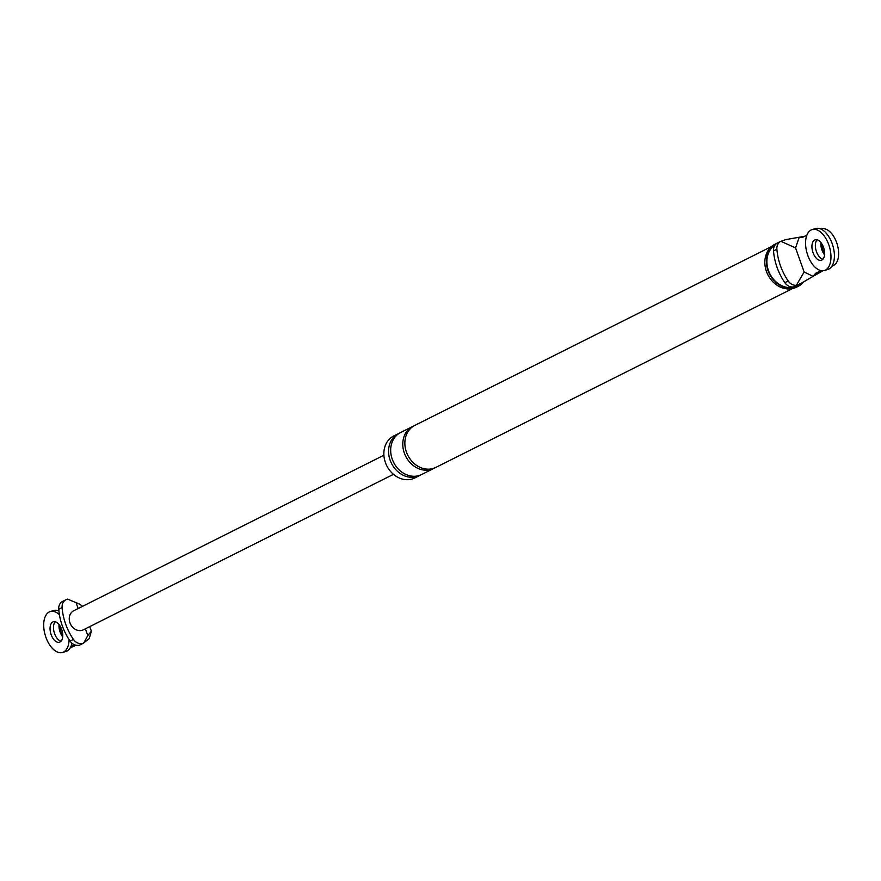 <?xml version="1.0" encoding="UTF-8"?>
<svg xmlns="http://www.w3.org/2000/svg" width="881" height="881" viewBox="0 0 881 881"><rect width="100%" height="100%" fill="white"/><g stroke="black" fill="none" stroke-linecap="round" stroke-linejoin="round"><path stroke-width="1.32" d="M824.374 270.489L827.799 269.465A21.353 11.629 -106.6 0 0 832.215 243.729A21.353 11.629 -106.6 0 0 815.608 228.531L812.172 229.556A21.353 11.629 -106.6 0 0 807.756 255.292A21.353 11.629 -106.6 0 0 824.374 270.489A21.353 11.629 -106.6 0 0 828.779 244.753A21.353 11.629 -106.6 0 0 812.172 229.556M816.445 251.636A10.682 5.815 -106.6 0 0 822.887 259.245A10.682 5.815 -106.6 0 1 816.445 251.636A10.682 5.815 -106.6 0 1 817.083 239.775A10.682 5.815 -106.6 0 0 816.445 251.636M823.526 247.385A10.682 5.815 -106.6 0 0 815.222 239.786A10.682 5.815 -106.6 0 0 813.02 252.66A10.682 5.815 -106.6 0 0 821.323 260.258A10.682 5.815 -106.6 0 0 823.526 247.385M824.561 254.818A10.682 5.815 73.4 0 1 821.94 249.995A10.682 5.815 73.4 0 1 820.905 242.561A10.682 5.815 -106.6 0 0 821.94 249.995A10.682 5.815 -106.6 0 0 824.561 254.818M824.627 253.464A10.682 5.815 73.4 0 1 822.799 249.741A10.682 5.815 73.4 0 1 821.698 243.663M58.895 610.973A21.353 11.629 -106.6 0 0 53.73 610.511L50.305 611.535A21.353 11.629 -106.6 0 0 45.889 637.271A21.353 11.629 -106.6 0 0 62.496 652.469A21.353 11.629 -106.6 0 0 69.092 639.628M62.496 652.469L65.932 651.444A21.353 11.629 -106.6 0 0 72 643.24M54.578 633.615A10.682 5.815 -106.6 0 0 61.02 641.225A10.682 5.815 73.4 0 1 54.578 633.615A10.682 5.815 73.4 0 1 55.217 621.755A10.682 5.815 -106.6 0 0 54.578 633.615M59.39 614.63A21.353 11.629 -106.6 0 0 50.305 611.535M61.659 629.364A10.682 5.815 -106.6 0 0 53.356 621.766A10.682 5.815 -106.6 0 0 51.142 634.639A10.682 5.815 -106.6 0 0 59.445 642.238A10.682 5.815 -106.6 0 0 61.659 629.364M62.694 636.798A10.682 5.815 73.4 0 1 60.073 631.974A10.682 5.815 73.4 0 1 59.038 624.541A10.682 5.815 73.4 0 0 60.073 631.974A10.682 5.815 73.4 0 0 62.694 636.798M62.749 635.443A10.682 5.815 73.4 0 1 60.932 631.721A10.682 5.815 73.4 0 1 59.831 625.642M832.116 265.853L833.624 265.412A19.217 10.462 -106.6 0 0 836.95 243.486A19.217 10.462 -106.6 0 0 821.709 228.939L821.07 229.137M833.624 265.412L831.829 266.304M822.997 270.742L813.13 276.326L815.52 273.363L821.015 271.733M795.565 247.924L780.874 241.306L777.46 243.024A9.394 7.841 63.4 0 0 773.518 250.909L776.888 249.213A9.394 7.841 -116.6 0 1 780.753 241.361L785.709 239.621L799.188 237.253L795.565 247.924L804.133 271.987L796.391 285.268A9.394 7.841 -116.6 0 1 788.209 281.006A56.208 46.924 -116.6 0 1 776.888 249.213M796.391 285.268L801.247 283.275L795.642 286.116M801.247 283.275L813.097 276.348L804.133 271.987M794.783 286.523L796.545 285.631L794.783 286.523A9.394 7.841 -116.6 0 1 784.839 282.691A56.208 46.924 -116.6 0 1 773.518 250.909M821.037 270.599L815.52 273.363M799.188 237.253L802.668 237.275L806.886 235.161M803.747 281.81A24.029 20.054 -116.6 0 1 798.098 286.38A24.029 20.054 -116.6 0 1 768.023 270.665A24.029 20.054 -116.6 0 1 776.568 243.431A24.029 20.054 -116.6 0 1 777.549 242.98M802.283 282.669A23.49 19.613 -116.6 0 1 768.452 270.533A23.49 19.613 -116.6 0 1 775.269 244.786M420.589 475.013A23.49 19.613 -116.6 0 1 419.554 475.575L414.83 477.943A23.49 19.613 -116.6 0 1 385.415 462.58A23.49 19.613 -116.6 0 1 393.763 435.952L398.498 433.573A23.49 19.613 -116.6 0 1 399.567 433.089M798.098 286.38L796.523 287.173A24.029 20.054 -116.6 0 1 766.448 271.447A24.029 20.054 -116.6 0 1 774.994 244.224L776.568 243.431M799.21 237.242L804.683 236.262M419.554 475.575A23.49 19.613 -116.6 0 1 390.14 460.201A23.49 19.613 -116.6 0 1 398.498 433.573M434.774 467.899A23.49 19.613 -116.6 0 1 433.738 468.461L421.658 474.518A23.49 19.613 -116.6 0 1 392.243 459.155A23.49 19.613 -116.6 0 1 400.602 432.527L412.682 426.47A23.49 19.613 -116.6 0 1 413.751 425.975M433.738 468.461A23.49 19.613 -116.6 0 1 404.335 453.087A23.49 19.613 -116.6 0 1 412.682 426.47M792.526 288.583L435.842 467.415A23.49 19.613 -116.6 0 1 406.427 452.041A23.49 19.613 -116.6 0 1 414.786 425.413L771.47 246.581M67.661 599.146L79.929 604.267L67.661 599.146A9.394 7.841 63.4 0 0 66.031 599.708A9.394 7.841 63.4 0 0 62.099 607.593L58.73 609.278A56.208 46.924 63.4 0 0 70.051 641.071A9.394 7.841 63.4 0 0 78.233 645.332L79.048 645.366M83.761 642.998L87.792 635.608L91.349 631.17L89.223 638.637L83.354 643.207A9.394 7.841 -116.6 0 1 73.42 639.386A56.208 46.924 -116.6 0 1 62.099 607.593M70.249 647.832L76.052 645.233M71.757 647.392A19.217 10.462 73.4 0 1 70.821 647.755L70.183 647.953M63.509 601.712L62.606 601.426A9.394 7.841 63.4 0 0 58.73 609.278M70.843 646.731L74.643 644.826M58.818 610.225L57.992 610.632M82.506 606.337L79.929 604.267M393.466 474.319L83.321 629.827A10.682 8.909 -116.6 0 1 69.951 622.834A10.682 8.909 -116.6 0 1 73.751 610.731L383.896 455.235M784.839 282.691L788.209 281.006M73.42 639.386L70.051 641.071M78.145 608.529L76.14 602.901M87.792 635.608L85.358 628.792M62.606 601.426L66.031 599.708M78.827 645.509L83.53 643.152M91.349 631.17L89.73 626.611"/></g></svg>
